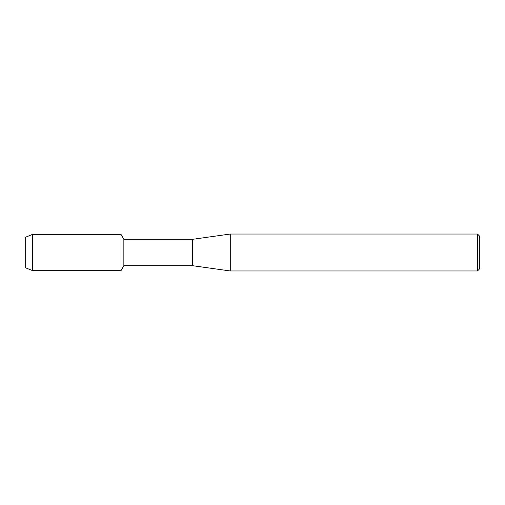 <?xml version="1.0" encoding="UTF-8"?>
<svg xmlns="http://www.w3.org/2000/svg" width="505" height="505" viewBox="0 0 505 505"><rect width="100%" height="100%" fill="white"/><g stroke="black" fill="none" stroke-linecap="round" stroke-linejoin="round"><path stroke-width="0.76" d="M25.25 267.65L25.25 237.35L32.711 234.314L120.973 234.314L123.858 239.307L192.575 239.307L230.267 234.036L477.49 234.036L479.75 236.296L479.75 268.704L477.49 270.964L230.267 270.964L192.575 265.693L123.858 265.693L120.973 270.686L120.973 234.314L120.973 270.686L32.711 270.686L25.25 267.65L25.25 237.35M123.858 265.693L123.858 239.307M192.575 265.693L192.575 239.307M230.267 270.964L230.267 234.036M477.49 270.964L477.49 234.036M32.711 270.686L32.711 234.314"/></g></svg>
